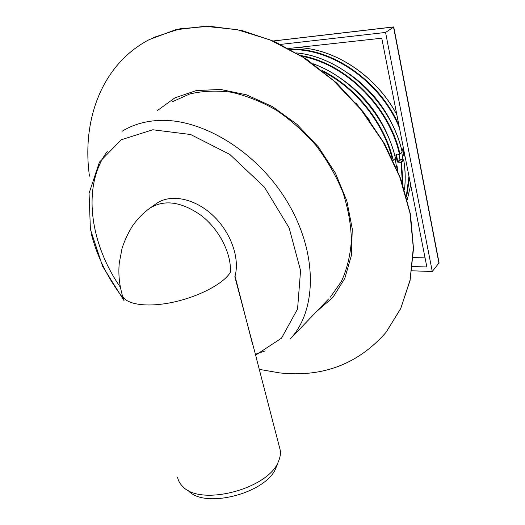 <?xml version="1.0" encoding="UTF-8"?>
<svg xmlns="http://www.w3.org/2000/svg" width="525" height="525" viewBox="0 0 525 525"><rect width="100%" height="100%" fill="white"/><g stroke="black" fill="none" stroke-linecap="round" stroke-linejoin="round"><path stroke-width="0.79" d="M355.792 102.841L369.803 120.625M396.008 166.799L396.815 166.044L395.692 166.077M396.815 166.044L397.714 170.874M397.957 162.232L397.773 161.693L397.241 161.871L397.957 162.232L401.618 162.363L403.771 160.348C405.366 170.468 405.595 180.252 404.453 189.689M302.216 56.365C346.041 64.398 389.373 107.71 399.505 154.534L395.87 155.046L396.697 154.632M337.411 76.138C363.241 92.84 381.255 115.697 391.447 144.703M395.154 158.622L396.375 166.058M402.445 183.494L401.015 162.133L403.502 159.817L399.945 159.725M404.552 156.102L404.375 155.571L403.843 155.748L404.992 156.083M403.515 148.568L402.504 148.988L403.325 148.575M348.574 73.448C370.847 88.869 386.873 109.2 396.644 134.459M401.783 152.532L402.964 159.83M393.127 160.388L395.483 158.248L393.159 160.453M399.505 154.534L402.111 151.981L399.728 154.422M403.502 159.817L403.771 160.348M399.919 159.574L398.954 154.553M413.201 257.558L425.066 257.887M288.717 48.477L381.754 38.2L426.858 266.982L412.401 266.503M280.704 44.389L385.56 32.452L432.272 271.517L411.836 270.788M432.272 271.517L439.077 262.841M385.56 32.452L393.763 26.985M122.036 131.322C132.018 125.127 143.555 121.551 156.647 120.573C200.393 117.108 257.047 151.049 287.444 202.099C318.032 253.096 317.048 310.669 290.108 339.117L328.584 298.968M265.184 350.91L255.17 354.322M120.422 287.326C89.591 243.127 81.913 185.423 107.264 151.463M256.784 359.441L234.839 276.793C240.299 258.484 230.77 231.696 212.244 214.81C193.764 197.84 169.647 193.62 155.905 203.91L150.491 207.716M279.444 447.149L280.232 450.168C280.777 453.659 280.199 457.36 278.506 461.265C268.957 488.723 200.576 506.842 182.798 486.557C179.97 483.847 178.238 480.749 177.588 477.271M89.46 176.144C81.657 119.995 101.732 64.477 149.205 39.624L175.343 29.84L204.914 26.302L236.867 29.558L269.935 39.847L302.63 57.022L333.388 80.509L360.688 109.318L383.184 142.078L399.833 177.201L409.959 212.966L413.326 247.721L410.091 279.976L400.733 308.503L386.006 332.391C358.175 364.081 322.691 377.58 279.556 372.888L259.271 369.37M252.584 344.433L235.029 276.111M188.396 490.731C204.894 509.414 267.212 492.896 276.084 467.545L276.872 465.491M289.957 49.147C331.301 47.499 379.582 80.358 398.941 125.383M296.402 47.631C333.952 47.985 376.34 75.653 396.874 114.896M410.668 184.872L407.288 199.703M409.408 178.467L406.593 197.065M324.404 72.338C356.567 89.145 383.289 123.067 392.109 158.228M322.147 70.527C356.186 87.255 384.661 123.204 393.186 160.178M313.399 63.925C351.855 77.864 386.098 117.101 395.404 158.143M396.257 167.377L397.097 166.589M397.241 161.871L395.87 155.046M300.95 55.571C345.253 62.974 389.557 106.555 399.952 153.969M296.651 52.959C342.779 57.12 391.328 102.073 402.111 151.981M401.618 162.363L402.918 184.905M408.968 176.236L406.324 196.088M403.843 155.748L402.504 148.988M290.85 49.639C332.601 48.458 380.953 82.445 399.459 127.995M400.45 159.915L399.938 159.685L397.773 161.693L396.441 154.645M398.226 162.074L400.385 160.066M404.814 155.164L404.375 155.571L403.075 148.582M273.354 41.016L393.533 26.992L438.985 263.484M123.447 298.653C108.091 278.768 97.433 257.388 91.468 234.498M157.454 110.506L174.923 97.84L196.271 90.582L220.52 89.44L246.389 94.789L272.39 106.575L296.901 124.268L318.34 146.869L335.337 172.961L346.841 200.878L352.262 228.854L351.468 255.209L344.761 278.48L332.804 297.531L316.496 311.581M124.064 300.7L102.592 266.3L90.398 229.327L89.066 193.325L99.428 162.153L121.255 139.775L152.814 129.76L190.654 134.518L229.773 154.396L264.377 187.103L289.15 227.909L300.562 270.592L297.57 308.976L281.512 338.172L255.419 355.261M230.488 272.042C224.175 283.526 197.945 297.334 171.098 302.623C144.224 308.011 123.007 303.745 122.003 293.895C119.201 283.854 118.282 273.597 119.26 263.123L122.056 248.345C124.701 240.161 128.33 232.47 132.937 225.271C137.917 218.459 143.43 212.842 149.487 208.418C164.095 199.159 181.361 201.528 201.285 215.526C219.188 229.386 231.236 252.932 230.488 272.042M296.54 47.611C334.044 48.011 376.3 75.574 396.834 114.699M410.681 184.938L407.295 199.73M313.261 63.827C351.855 77.72 386.216 117.082 395.483 158.248M397.11 166.359L397.779 171.032M296.592 52.927C342.825 57.035 391.466 102.093 402.189 152.086M403.777 160.125C405.405 170.343 405.641 180.219 404.473 189.748M399 154.553L400.122 159.83M393.757 26.952L439.097 262.946M273.256 40.97L393.691 26.913M330.33 297.15L341.368 281.472C346.979 269.246 350.326 255.596 351.396 240.516C351.054 224.857 348.219 208.799 342.904 192.34C336.184 176 327.338 160.512 316.345 145.878C304.336 132.077 291.073 120.225 276.557 110.309C261.647 101.752 246.625 95.74 231.492 92.262C216.641 90.307 202.716 90.884 189.735 93.988L172.305 101.771M256.561 358.903L280.232 450.168M276.084 467.545L278.506 461.265M153.366 37.551L179.957 28.79L209.718 26.25L241.598 30.411L274.326 41.442L306.469 59.128L336.545 82.884L363.097 111.707L384.864 144.263L400.864 179.018L410.484 214.325L413.51 248.614L410.084 280.455L400.68 308.68L386.006 332.391"/></g></svg>
